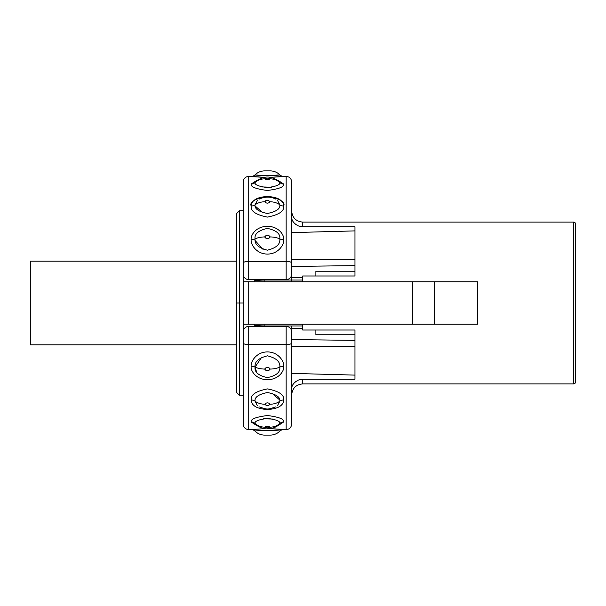 <?xml version="1.0" encoding="UTF-8"?>
<svg xmlns="http://www.w3.org/2000/svg" width="606" height="606" viewBox="0 0 606 606"><rect width="100%" height="100%" fill="white"/><g stroke="black" fill="none" stroke-linecap="round" stroke-linejoin="round"><path stroke-width="0.91" d="M236.613 344.837L30.3 344.837L30.3 261.163L30.3 344.837L236.613 344.837L236.613 389.817L236.613 303L243.218 303L239.37 303L239.37 210.797L239.37 395.203L239.37 303L236.613 303L236.613 213.547L239.37 210.797L243.218 210.797M254.778 324.195L254.778 326.392M254.778 279.608L254.778 281.805M243.218 395.203L239.37 395.203L236.613 392.453L236.613 303M575.7 381.719L575.7 374.008L575.7 381.719A2.204 2.204 0 0 1 573.496 383.916A2.204 2.204 0 0 0 575.7 381.719L575.7 224.281A2.204 2.204 0 0 0 573.496 222.084A2.204 2.204 0 0 1 575.7 224.281L575.7 381.719M575.7 231.992L575.7 224.281L575.7 231.992M291.66 388.704C291.721 385.386 293.812 382.583 297.94 380.288A11.006 10.378 0 0 1 302.667 379.28L302.667 383.916L573.496 383.916L573.496 222.084L573.496 383.916L302.667 383.916L302.667 379.28L354.964 379.28L354.964 375.106L354.964 379.28M354.964 226.72L354.964 230.894L354.964 226.72L302.667 226.72L302.667 222.084L573.496 222.084L302.667 222.084C295.986 221.432 292.312 217.759 291.66 211.07M354.964 340.367L291.66 339.565L354.964 340.367L354.964 346.48L354.964 330.012L302.667 330.012L302.667 324.195M302.667 281.805L302.667 275.988L354.964 275.988L354.964 259.519L354.964 265.633L291.66 266.435L354.964 265.633M291.66 259.368L354.964 259.519L291.66 259.368M291.66 232.621L354.964 230.894L354.964 259.519M302.667 325.967L264.14 325.967L264.14 324.195M264.14 281.805L264.14 280.033L302.667 280.033M354.964 275.988L354.964 271.23L315.877 271.23L354.964 271.23L354.964 275.988M290.797 277.063L292.743 277.586L302.667 277.586M315.877 275.988L315.877 271.23M315.877 334.77L354.964 334.77L354.964 330.012L354.964 334.77L315.877 334.77L315.877 330.012M291.66 328.702L291.66 325.967L291.66 328.702M291.66 280.033L291.66 277.298L291.66 280.033M291.66 336.254L291.66 342.875A5.507 1.81 180 0 1 286.153 344.685L248.725 344.685A5.507 1.81 180 0 1 243.218 342.875L243.218 281.805L477.717 281.805L477.717 324.195L434.229 324.195L434.229 281.805L477.717 281.805L477.717 324.195L248.725 324.195L248.725 281.805L248.725 324.195L243.218 324.195L243.218 263.125A5.507 1.81 0 0 1 248.725 261.315L286.153 261.315L286.153 176.391L286.153 261.315A5.507 1.81 0 0 1 291.66 263.125L291.66 281.805M286.153 281.805L434.229 281.805L434.229 324.195L286.153 324.195M243.218 324.195L243.218 331.899A5.507 5.507 0 0 1 248.725 326.392L248.725 344.685L248.725 326.392L286.153 326.392L286.153 344.685L286.153 326.392A5.507 5.507 0 0 1 291.66 331.899L291.66 424.102C291.304 427.48 289.471 429.313 286.153 429.609L286.153 344.685A5.507 1.81 0 0 0 291.66 342.875M243.218 342.875A5.507 1.81 0 0 0 248.725 344.685L248.725 429.609C245.377 429.283 243.544 427.442 243.218 424.102L243.218 331.899M265.042 177.391L251.202 176.391A5.507 5.507 -88.1 0 0 255.058 174.823C254.111 175.642 280.767 175.642 279.82 174.823A5.507 5.507 -91.9 0 0 283.676 176.391L269.837 177.391L286.153 176.391C289.501 176.717 291.334 178.558 291.66 181.898L291.66 263.125A5.507 1.81 180 0 0 286.153 261.315L286.153 280.033L286.153 261.315L248.725 261.315L248.725 279.608L248.725 261.315A5.507 1.81 180 0 0 243.218 263.125L243.218 181.898C243.544 178.558 245.377 176.717 248.725 176.391L248.725 261.315L248.725 176.391L263.368 177.346M286.153 325.967L286.153 326.392L286.153 325.967M291.66 263.125L291.66 274.101A5.507 5.507 0 0 1 286.153 279.608L248.725 279.608A5.507 5.507 180 0 1 243.218 274.101L243.218 263.125M251.202 429.609L248.725 429.609L248.725 344.685L286.153 344.685L286.153 429.609L269.837 428.609L283.676 429.609A5.507 5.507 92 0 0 279.82 431.177C280.775 430.358 254.103 430.358 255.058 431.177A5.507 5.507 88.1 0 0 251.202 429.609L265.042 428.609L251.202 429.609A5.507 5.507 -91.9 0 1 255.058 431.177A13.764 13.764 90 0 0 264.686 435.108L270.193 435.108A13.764 13.764 90 0 0 279.82 431.177C280.775 430.358 254.103 430.358 255.058 431.177L255.058 431.177A13.764 13.764 -90 0 0 264.686 435.108L270.193 435.108A13.764 13.764 -90 0 0 279.82 431.177A5.507 5.507 -88 0 1 283.676 429.609L283.222 429.548M251.202 206.01C250.437 211.1 255.83 214.789 267.375 217.092C278.98 214.842 284.419 211.153 283.676 206.017C283.881 203.555 281.676 196.511 265.776 196.541C254.308 199.132 249.452 202.29 251.202 206.01A5.507 4.219 180 0 0 255.058 204.805C254.444 208.767 258.55 211.661 267.39 213.471C276.275 211.699 280.419 208.812 279.82 204.805A5.507 4.219 -179.9 0 0 283.676 206.017C284.419 211.153 278.98 214.842 267.375 217.092C255.83 214.789 250.437 211.1 251.202 206.01C250.884 203.518 253.528 196.283 269.534 196.571C280.707 199.253 285.418 202.396 283.676 206.017A5.507 4.219 0.1 0 1 279.82 204.805L277.45 200.253L279.82 204.805C280.419 208.812 276.275 211.699 267.39 213.471C258.55 211.661 254.444 208.767 255.058 204.805A13.764 10.544 0 0 1 264.686 201.798A13.764 10.544 180 0 0 255.058 204.805A5.507 4.219 0 0 1 251.202 206.01M251.202 184.027C250.437 186.837 255.83 188.981 267.375 190.466C278.98 189.011 284.419 186.868 283.676 184.027L278.199 180.459L283.676 184.027C284.419 186.868 278.98 189.011 267.375 190.466C255.83 188.981 250.437 186.837 251.202 184.027A5.507 5.174 -179.9 0 0 255.058 182.55C254.444 184.732 258.55 186.406 267.39 187.565C276.275 186.428 280.419 184.762 279.82 182.55A5.507 5.174 -179.9 0 0 283.676 184.027A5.507 5.174 0.1 0 1 279.82 182.55A13.764 12.931 180 0 0 270.193 178.853C268.329 179.8 266.488 179.8 264.686 178.853A13.764 12.931 180 0 0 255.058 182.55C254.444 184.732 258.55 186.406 267.39 187.565C276.275 186.428 280.419 184.762 279.82 182.55A13.764 12.931 0 0 0 270.193 178.853C268.39 177.914 266.557 177.914 264.686 178.853C266.557 177.914 268.39 177.914 270.193 178.853C268.329 179.8 266.488 179.8 264.686 178.853A13.764 12.931 0 0 0 255.058 182.55A5.507 5.174 0.1 0 1 251.202 184.027L256.679 180.459L251.202 184.027M283.676 421.973C284.441 419.163 279.048 417.019 267.504 415.534C255.899 416.989 250.467 419.132 251.202 421.973L256.679 425.541L251.202 421.973C250.467 419.132 255.899 416.989 267.504 415.534C279.048 417.019 284.441 419.163 283.676 421.973A5.507 5.174 0.1 0 0 279.82 423.45C280.442 421.268 276.328 419.594 267.488 418.435C258.603 419.572 254.459 421.238 255.058 423.45A5.507 5.174 0.1 0 0 251.202 421.973A5.507 5.174 -179.9 0 1 255.058 423.45A13.764 12.931 0 0 0 264.686 427.147C266.557 426.2 268.39 426.2 270.193 427.147A13.764 12.931 0 0 0 279.82 423.45C280.442 421.268 276.328 419.594 267.488 418.435C258.603 419.572 254.459 421.238 255.058 423.45A13.764 12.931 180 0 0 264.686 427.147C266.488 428.086 268.329 428.086 270.193 427.147C268.329 428.086 266.488 428.086 264.686 427.147C266.557 426.2 268.39 426.2 270.193 427.147A13.764 12.931 180 0 0 279.82 423.45A5.507 5.174 -179.9 0 1 283.676 421.973L278.199 425.541L283.676 421.973M283.676 399.99C284.441 394.9 279.048 391.211 267.504 388.908C255.899 391.158 250.467 394.847 251.202 399.983C251.338 402.301 252.157 408.558 267.238 409.505C282.578 408.747 283.593 402.316 283.676 399.99A5.507 4.219 0 0 0 279.82 401.195C280.442 397.233 276.328 394.339 267.488 392.529C258.603 394.301 254.459 397.188 255.058 401.195A5.507 4.219 0.1 0 0 251.202 399.983C250.467 394.847 255.899 391.158 267.504 388.908C279.048 391.211 284.441 394.9 283.676 399.99C283.593 402.316 282.578 408.747 267.238 409.505C252.157 408.558 251.338 402.301 251.202 399.983A5.507 4.219 -179.9 0 1 255.058 401.195L257.338 405.672L255.058 401.195C254.459 397.188 258.603 394.301 267.488 392.529C276.328 394.339 280.442 397.233 279.82 401.195A13.764 10.544 180 0 1 270.193 404.202A13.764 10.544 0 0 0 279.82 401.195A5.507 4.219 180 0 1 283.676 399.99M283.676 366.304C284.532 362.312 278.957 352.003 267.504 351.919C256.043 351.889 250.316 362.282 251.202 366.304C250.308 370.433 255.921 379.704 267.405 379.667C278.881 379.765 284.593 370.448 283.676 366.304A5.507 2.75 0 0 0 279.82 367.092C280.442 361.827 276.328 358.07 267.488 355.82C258.603 358.017 254.459 361.774 255.058 367.092L261.792 357.093L255.058 367.092A5.507 2.75 0 0 0 251.202 366.304C250.316 362.282 256.043 351.889 267.504 351.919C278.957 352.003 284.532 362.312 283.676 366.304C284.593 370.448 278.881 379.765 267.405 379.667C255.921 379.704 250.308 370.433 251.202 366.304A5.507 2.75 180 0 1 255.058 367.092A13.764 6.878 0 0 0 264.686 369.054C266.557 366.668 268.39 366.668 270.193 369.054A13.764 6.878 0 0 0 279.82 367.092C280.442 361.827 276.328 358.07 267.488 355.82C258.603 358.017 254.459 361.774 255.058 367.092C254.422 372.19 258.542 375.697 267.413 377.599C276.306 375.728 280.442 372.22 279.82 367.092A13.764 6.878 180 0 1 270.193 369.054C268.329 371.448 266.488 371.448 264.686 369.054A13.764 6.878 180 0 1 255.058 367.092C254.422 372.19 258.542 375.697 267.413 377.599C276.306 375.728 280.442 372.22 279.82 367.092A5.507 2.75 180 0 1 283.676 366.304M251.202 239.696C250.346 243.688 255.921 253.997 267.375 254.081C278.836 254.111 284.562 243.718 283.676 239.696C284.509 235.651 279.222 226.394 267.473 226.333C255.732 226.333 250.346 235.636 251.202 239.696A5.507 2.75 180 0 0 255.058 238.908C254.444 244.173 258.55 247.93 267.39 250.18C276.275 247.983 280.419 244.226 279.82 238.908A5.507 2.75 180 0 0 283.676 239.696C284.562 243.718 278.836 254.111 267.375 254.081C255.921 253.997 250.346 243.688 251.202 239.696C250.346 235.636 255.732 226.333 267.473 226.333C279.222 226.394 284.509 235.651 283.676 239.696A5.507 2.75 0 0 1 279.82 238.908A13.764 6.878 180 0 0 270.193 236.946C268.329 239.332 266.488 239.332 264.686 236.946A13.764 6.878 180 0 0 255.058 238.908C254.444 244.173 258.55 247.93 267.39 250.18C276.275 247.983 280.419 244.226 279.82 238.908C280.533 233.878 276.419 230.371 267.466 228.401C258.497 230.348 254.353 233.848 255.058 238.908A13.764 6.878 0 0 1 264.686 236.946C266.557 234.552 268.39 234.552 270.193 236.946A13.764 6.878 0 0 1 279.82 238.908C280.533 233.878 276.419 230.371 267.466 228.401C258.497 230.348 254.353 233.848 255.058 238.908A5.507 2.75 0 0 1 251.202 239.696M279.82 204.813A13.764 10.544 180 0 0 270.193 201.798C268.329 203.571 266.488 203.571 264.686 201.798C266.504 200.025 268.337 200.025 270.193 201.798A13.764 10.544 0 0 1 279.82 204.813M257.527 200.177L255.058 204.805L257.527 200.177M270.193 201.798C268.337 200.025 266.504 200.025 264.686 201.798C266.488 203.571 268.329 203.571 270.193 201.798A13.764 10.544 180 0 1 271.155 201.821A13.764 10.544 -0 0 0 270.193 201.798M283.676 176.391A5.507 5.507 88.1 0 1 279.82 174.823A13.764 13.764 -90 0 0 270.193 170.892L264.686 170.892A13.764 13.764 -90 0 0 255.058 174.823C254.111 175.642 280.767 175.642 279.82 174.823L279.82 174.823A13.764 13.764 90 0 0 270.193 170.892L264.686 170.892A13.764 13.764 90 0 0 255.058 174.823L255.058 174.823A5.507 5.507 91.9 0 1 251.202 176.391L251.361 176.414M279.328 174.876L273.351 175.407L279.328 174.876M271.594 175.498L271.177 175.513L271.594 175.498M267.791 175.581L267.314 175.581L267.791 175.581M258.323 175.172L255.899 174.922L258.323 175.172M271.768 187.209L261.807 186.943L271.768 187.209M263.087 212.888L255.209 206.078L263.087 212.888M265.913 200.609L265.064 201.086M263.133 249.452L255.209 240.643L263.133 249.452M263.724 236.961A13.764 6.878 180 0 1 264.14 236.946A13.764 6.878 -0 0 0 263.724 236.961M270.193 280.033L270.132 279.608M264.754 279.608L264.686 280.017M264.14 280.063A13.764 2.386 -0 0 0 255.058 280.745A13.764 2.386 180 0 1 264.14 280.063M264.14 325.937A13.764 2.386 -0 0 1 255.058 325.255A13.764 2.386 180 0 0 264.14 325.937M264.686 325.967L264.754 326.392M270.132 326.392L270.193 325.983M264.14 369.046A13.764 6.878 -0 0 1 263.724 369.039A13.764 6.878 180 0 0 264.14 369.046M256.747 372.485L255.058 367.092L256.747 372.485M263.724 404.179A13.764 10.544 180 0 0 264.686 404.202A13.764 10.544 -0 0 1 263.724 404.179M271.791 393.112L279.677 399.922L271.791 393.112M268.238 405.573L267.451 405.634M263.11 418.791L273.079 419.057L263.11 418.791M272.859 430.563L275.435 430.737L272.859 430.563M255.058 401.187A13.764 10.544 0 0 0 264.686 404.202C266.557 402.429 268.39 402.429 270.193 404.202C268.375 405.975 266.542 405.975 264.686 404.202A13.764 10.544 180 0 1 255.058 401.187M277.472 405.732L279.82 401.195L277.472 405.732M270.193 404.202C268.39 402.429 266.557 402.429 264.686 404.202C266.542 405.975 268.375 405.975 270.193 404.202M270.193 369.054C268.39 366.668 266.557 366.668 264.686 369.054C266.488 371.448 268.329 371.448 270.193 369.054M264.686 236.946C266.488 239.332 268.329 239.332 270.193 236.946C268.39 234.552 266.557 234.552 264.686 236.946M412.762 324.195L412.762 281.805L412.762 324.195M291.66 388.544L291.706 387.969M292.236 385.961L292.539 385.302M292.971 384.537L293.562 383.704M294.107 383.053L294.516 382.628M295.054 382.128L295.933 381.432M297.076 380.712L297.804 380.348M291.66 217.296C291.721 220.614 293.812 223.417 297.94 225.712A11.006 10.378 180 0 0 302.667 226.72L302.667 222.084M302.667 226.72A11.006 10.378 180 0 1 297.94 225.712L297.243 225.379M295.993 224.606L295.236 224.031M293.418 222.107L292.986 221.478M292.584 220.781L292.319 220.228M290.797 328.937L292.743 328.414L302.667 328.414M354.964 346.48L291.66 346.632L354.964 346.48L354.964 375.106L291.66 373.379M30.3 261.163L236.613 261.163L30.3 261.163M275.586 199.048C270.594 196.465 265.163 196.465 259.292 199.048L259.323 199.033M279.177 181.247L279.116 181.194C269.981 175.589 264.83 175.702 255.762 181.194L255.702 181.247M275.556 406.967L275.571 406.959C266.935 409.701 267.95 409.701 259.292 406.952M255.702 424.753L255.762 424.806C260.656 428.01 264.693 429.321 267.875 428.73C271.632 428.866 275.382 427.563 279.116 424.806L279.177 424.753M302.667 383.916C295.986 384.568 292.312 388.241 291.66 394.93"/></g></svg>

